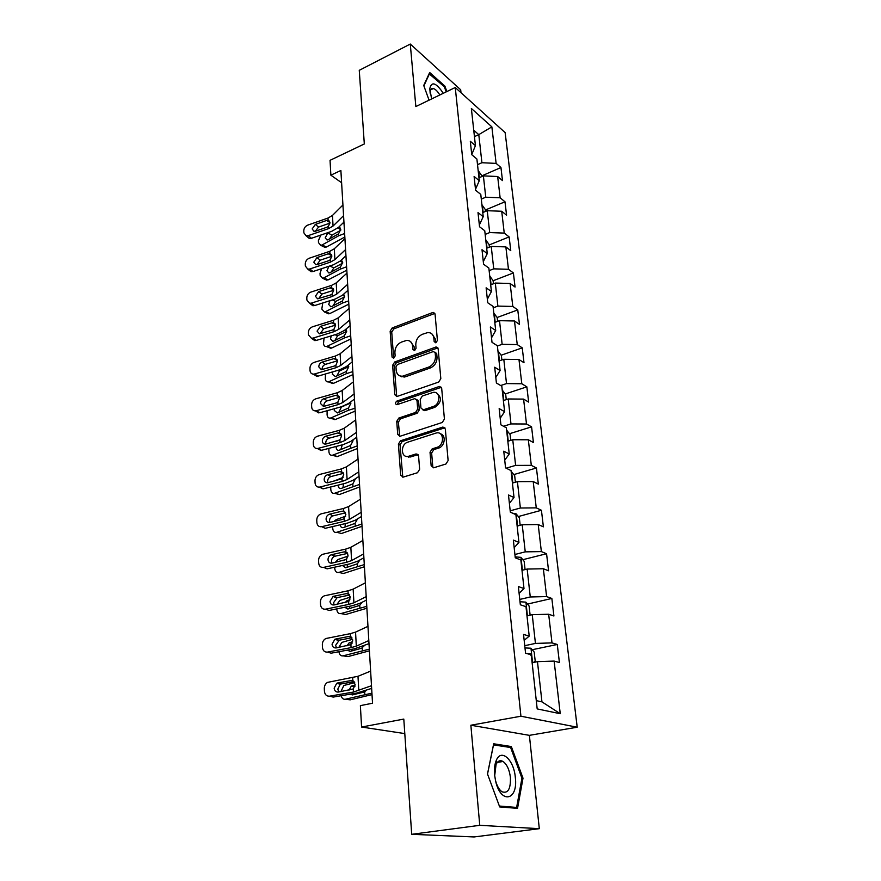 <?xml version="1.0" encoding="UTF-8"?>
<svg xmlns="http://www.w3.org/2000/svg" width="881" height="881" viewBox="0 0 881 881"><rect width="100%" height="100%" fill="white"/><g stroke="black" fill="none" stroke-linecap="round" stroke-linejoin="round"><path stroke-width="1.32" d="M435.941 342.775L437.416 340.44L435.071 314.165L432.56 312.59L392.177 327.963L390.151 331.212L392.045 357.069L393.719 358.226L395.151 355.935L394.897 352.554C394.974 347.654 397.155 344.152 401.439 342.081L406.637 340.407C410.083 340.374 412.077 342.246 412.616 346.035L412.892 349.427L414.621 350.583L416.063 348.259L415.788 344.867C415.832 339.923 418.035 336.388 422.406 334.273L427.803 332.555C431.283 332.544 433.309 334.428 433.87 338.205L434.168 341.63L435.941 342.775M501.608 761.713L501.058 760.744M431.15 465.785L433.749 467.756L445.94 464.012L448.121 460.565L445.312 428.959L442.879 427.043L400.514 440.775L398.41 444.112L400.679 475.156L403.179 477.117L417.484 472.734L419.631 469.331L418.563 455.862L416.107 453.924L408.674 456.259C400.855 458.671 400.084 444.277 407.87 442.13L436.139 433.034C444.057 430.743 444.861 445.213 436.888 447.372L432.175 448.858L430.027 452.261L431.15 465.785L432.769 466.523L433.254 467.833M461.005 92.703L460.686 89.785L410.282 44.05L359.261 70.326L364.316 143.966L330.045 160.331L330.871 175.176L340.881 170.474L372.531 703.214L360.373 705.637L361.573 727.045L404.797 733.598M479.76 825.321L539.304 828.68L529.382 735.349L470.861 725.228L479.76 825.321L411.702 834.307L403.795 719.083L361.573 727.045M470.861 725.228L520.924 716.22L455.257 87.505L505.143 132.624L577.209 727.21L520.924 716.22M410.282 44.05L415.843 106.557L455.257 87.505M438.694 382.057L440.819 378.676L438.154 348.755L436.161 346.971L394.688 361.981L392.64 365.263L394.787 394.688L396.879 396.516L438.694 382.057M441.678 388.312L444.42 419.059L442.273 422.473L399.985 436.282L397.694 434.377L396.747 421.371L398.829 418.046L415.579 412.429L417.693 409.07L416.999 400.459L414.83 398.608L396.913 404.698C395.007 403.994 394.996 402.782 396.879 401.086L439.09 386.55L441.678 388.312M539.304 828.68L474.143 836.95L411.702 834.307M557.277 644.474L552.002 642.899L548.665 614.244L553.918 615.995L551.847 598.452L546.605 596.591L543.357 568.752L548.577 570.778L546.561 553.731L541.363 551.594L538.203 524.536L543.39 526.838L541.43 510.264L536.265 507.874L533.203 481.566L538.335 484.11L536.43 467.987L531.309 465.355L528.325 439.773L533.423 442.548L531.573 426.856L526.497 423.992L523.589 399.104L528.655 402.099L526.849 386.836L521.805 383.753L518.975 359.525L523.997 362.73L522.246 347.863L517.235 344.581L514.493 320.992L519.471 324.395L517.764 309.914L512.797 306.445L510.121 283.462L515.066 287.052L513.392 272.945L508.469 269.289L505.859 246.9L510.76 250.656L509.141 236.912L504.24 233.091L501.707 211.264L506.575 215.184L504.989 201.782L500.133 197.796L497.655 176.519L502.489 180.594L500.948 167.522L496.124 163.392L491.862 126.864L471.357 108.462L475.432 145.651L470.311 141.257L471.753 154.693L476.896 159.021L479.275 180.704L474.11 176.464L475.597 190.252L480.784 194.426L483.217 216.671L478.009 212.607L479.539 226.758L484.759 230.756L487.27 253.596L482.006 249.708L483.581 264.245L488.856 268.066L491.422 291.523L486.125 287.812L487.733 302.756L493.052 306.379L495.695 330.474L490.354 326.972L492.005 342.324L497.369 345.748L500.089 370.516L494.693 367.223L496.399 383.004L501.807 386.208L504.604 411.669L499.164 408.608L500.915 424.84L506.366 427.814L509.24 454.001L503.756 451.182L505.562 467.877L511.057 470.608L514.019 497.556L508.48 494.99L510.341 512.18L515.892 514.647L518.931 542.388L513.359 540.097L515.264 557.805L520.858 559.986L523.997 588.552L518.369 586.548L520.341 604.795L525.979 606.679L529.206 636.115L523.534 634.419L525.561 653.217L531.254 654.792L537.19 708.908L560.25 713.72L554.116 661.08L559.413 662.534L557.277 644.474L532.201 649.726M526.992 615.863L532.234 614.674L535.439 643.416L524.746 645.685M524.173 640.333L529.206 636.115M535.439 643.416L552.002 642.899M532.234 614.674L548.665 614.244M521.993 570.326L527.157 569.06L530.263 596.977L519.757 599.432M519.096 593.309L523.997 588.552M530.263 596.977L546.605 596.591M527.157 569.06L543.357 568.752M517.147 526.089L522.224 524.735L525.241 551.858L514.911 554.49M514.174 547.652L518.931 542.388M525.241 551.858L541.363 551.594M522.224 524.735L538.203 524.536M512.434 483.074L517.422 481.643L520.363 508.018L510.198 510.815M509.383 503.293L514.019 497.556M520.363 508.018L536.265 507.874M517.422 481.643L533.203 481.566M507.841 441.249L512.753 439.74L515.616 465.388L506.168 468.185M504.725 460.179L509.24 454.001M515.616 465.388L531.309 465.355M512.753 439.74L528.325 439.773M503.381 400.558L508.216 398.972L510.991 423.926L503.547 426.272M500.199 418.266L504.604 411.669M510.991 423.926L526.497 423.992M508.216 398.972L523.589 399.104M499.042 360.946L503.8 359.294L506.509 383.587L500.683 385.537M495.805 377.497L500.089 370.516M506.509 383.587L521.805 383.753M503.8 359.294L518.975 359.525M494.814 322.391L499.505 320.673L502.137 344.317L497.402 346.002M491.521 337.83L495.695 330.474M502.137 344.317L517.235 344.581M499.505 320.673L514.493 320.992M490.695 284.827L495.309 283.065L497.875 306.092L493.217 307.832M487.358 299.221L491.422 291.523M497.875 306.092L512.797 306.445M495.309 283.065L510.121 283.462M486.675 248.244L491.235 246.416L493.734 268.848L489.131 270.643M483.295 261.624L487.27 253.596M493.734 268.848L508.469 269.289M491.235 246.416L505.859 246.9M482.766 212.574L487.259 210.702L489.693 232.573L485.167 234.412M479.341 225.007L483.217 216.671M489.693 232.573L504.24 233.091M487.259 210.702L501.707 211.264M478.956 177.808L483.383 175.881L485.75 197.201L481.29 199.106M475.498 189.327L479.275 180.704M485.75 197.201L500.133 197.796M483.383 175.881L497.655 176.519M474.441 136.621L478.79 134.639L481.918 162.721L477.513 164.67M471.742 154.538L475.432 145.651M481.918 162.721L496.124 163.392M473.736 130.234L478.79 134.639L491.862 126.864M529.382 735.349L577.209 727.21M330.871 175.176L341.608 182.73M536.287 700.626L541.947 701.86L537.465 661.653L532.124 662.732M541.947 701.86L560.25 713.72M537.465 661.653L554.116 661.08M481.522 175.991L500.948 167.522M485.288 210.041L504.989 201.782M489.153 244.951L509.141 236.912M493.107 280.753L513.392 272.945M497.137 317.49L517.764 309.914M501.179 355.219L522.246 347.863M505.309 393.95L526.849 386.836M408.509 457.184L409.797 456.776M417.22 454.431L417.781 454.255M509.537 433.716L531.573 426.856M513.865 474.573L536.43 467.987M518.292 516.552L541.43 510.264M522.829 559.699L546.561 553.731M527.466 604.08L551.847 598.452M446.865 91.569L444.905 86.118L429.686 72.495L423.728 85.446L429.058 100.17M517.543 808.362L523.006 778.176L511.332 746.537L493.679 743.784L487.49 773.981L499.692 806.93L517.543 808.362M444.09 86.514L444.905 86.118M507.908 747.11L511.332 746.537M521.915 778.341L523.006 778.176M435.776 342.83L435.423 339.141L431.833 333.844M410.557 341.619L414.202 346.949L414.466 350.341L412.892 349.427M434.873 313.416L393.763 328.899L391.737 332.137L393.642 357.961L392.045 357.069M437.901 347.885L396.285 362.862L394.248 366.133L396.714 396.538M435.148 352.697L433.364 351.53L397.397 364.547L395.965 366.848L396.23 370.438C396.802 374.48 398.939 376.396 402.639 376.187L428.739 367.069C433.199 364.976 435.445 361.397 435.467 356.342L435.148 352.697L436.712 353.611L435.016 352.191M400.084 375.989L404.247 377.057L405.634 376.716L404.027 375.846M436.712 353.611L437.031 357.257C437.009 362.3 434.774 365.868 430.313 367.961L405.634 376.716M416.669 399.412L418.596 401.296L419.301 409.885L417.187 413.244L400.459 418.849L398.366 422.164L399.71 436.326M441.359 387.299L398.498 401.912L397.133 404.643M433.254 406.493C440.808 404.324 440.544 390.746 433.034 392.43L422.34 395.998L420.237 399.357L420.942 407.969L423.188 409.852L433.254 406.493L434.851 407.319C441.469 402.507 442.185 397.871 437.009 393.422M422.891 409.885L424.796 410.678L423.475 409.775M434.851 407.319L425.083 410.601M440.456 433.859C446.403 435.137 444.872 446.48 438.496 448.132L433.793 449.618L431.635 453.021L432.769 466.523M406.141 456.325L410.304 457.008L408.949 456.182M418.123 454.607L410.579 456.931M444.894 427.792L402.143 441.535L400.04 444.872L402.793 477.194M481.588 176.663L481.422 175.132L478.152 170.485M344.008 223.014L342.599 223.411M344.625 233.52L338.623 235.8L322.094 244.962L326.388 247.021L325.078 247.418L323.382 246.603M344.834 237.033L326.388 247.021M340.451 228.201L339.042 227.166L340.771 229.39L338.513 233.85L328.117 239.687L327.049 240.006L325.21 237.859L327.754 233.002L329.263 232.166M322.094 244.962L320.794 245.359L318.504 242.671L318.404 240.59L320.849 235.062M340.716 230.271L332.038 235.117L329.571 238.883M478.824 176.574L478.68 175.275M343.568 215.669L333.051 226.032L328.547 228.631L308.24 235.634L311.445 238.288L309.275 238.421L307.425 236.901M343.953 222.078L338.436 227.463L331.697 231.329L311.445 238.288M342.94 204.976L332.456 215.438L327.985 218.059L307.755 225.118C305.244 226.252 303.923 228.124 303.791 230.756L303.879 232.859L306.059 235.778L308.24 235.634M330.001 222.552L326.521 220.492L328.106 220.327L330.012 222.607L328.426 226.34L326.873 227.265L315.684 231.13L313.9 231.24L312.171 228.917L315.354 224.391L318.537 227.078L330.001 223.102M318.537 227.078L315.365 231.229M326.521 220.492L315.354 224.391M443.165 93.353L442.174 91.668C435.555 82.44 431.426 81.437 429.796 88.662L431.624 98.936M439.828 94.972L439.487 94.41C437.35 91.062 435.302 89.113 433.32 88.552C431.426 88.199 430.357 89.41 430.115 92.186L430.093 93.155M429.102 73.762L444.321 86.723L446.193 91.888M423.882 85.898L429.565 73.53M515.319 777.416C513.953 760.028 501.366 748.178 496.41 760.094C494.693 763.992 494.087 768.948 494.604 774.972L495.629 781.117C500.793 804.595 518.303 800.51 515.319 777.416M510.418 777.494C509.405 769.686 506.949 764.345 503.051 761.481C500.166 759.885 497.842 760.865 496.069 764.411L494.704 775.654L495.474 780.291C496.917 785.929 499.098 789.761 502.016 791.777C507.952 793.781 510.76 789.024 510.418 777.494M500.948 760.732L501.509 761.724M487.523 774.08L493.514 744.885L510.628 747.529L521.937 778.198L516.64 807.437L499.362 806.038M512.731 807.976L516.64 807.437M485.442 211.462L485.211 209.392L481.918 204.788M346.607 266.8L340.518 269.035L323.779 277.922L328.117 279.894L325.1 279.42M346.806 270.203L328.117 279.894M341.134 260.258L342.698 262.527L340.407 267.031L329.879 272.703L328.91 273L326.939 270.753L328.932 266.26M323.779 277.922L322.611 278.286L320.144 275.478L320.034 273.352L321.62 268.683M342.676 263.155L333.833 267.879L331.289 271.954M482.601 211.033L482.458 209.7M489.396 247.154L489.098 244.533L485.772 239.962M348.634 300.895L342.467 303.053L325.507 311.676L329.879 313.548L326.862 313.019M348.821 304.154L329.879 313.548M343.491 294.287L344.669 296.457L342.346 301.005L331.685 306.511L330.838 306.775L328.701 304.43L329.935 300.696M325.507 311.676L324.472 311.995L321.818 309.077L322.743 302.987M344.669 296.831L335.672 301.434L333.073 305.795M486.477 246.372L486.323 245.006M345.583 249.587L334.912 259.631L330.353 262.142L309.782 268.98L313.03 271.524L311.048 271.678L308.956 270.049M345.947 255.765L340.363 260.985L333.536 264.74L313.03 271.524M344.934 238.63L334.306 248.772L329.769 251.316L309.286 258.21C306.753 259.322 305.41 261.228 305.278 263.915L305.366 266.073L307.799 269.146L309.782 268.98M331.807 255.765L328.283 253.794L329.89 253.64L331.829 256.019L330.232 259.807L328.657 260.721L317.325 264.498L315.695 264.619L313.768 262.175L316.984 257.582L320.199 260.181L331.829 256.283M320.199 260.181L316.984 264.586M328.283 253.794L316.984 257.582M347.654 284.332L336.817 294.034L332.192 296.479L311.367 303.13L314.638 305.564L312.876 305.74L310.288 303.328M348.006 290.278L342.324 295.322L335.408 298.956L314.638 305.564M346.982 273.099L336.201 282.911L331.597 285.378L310.861 292.096C308.284 293.197 306.929 295.124 306.797 297.877L306.896 300.08L309.594 303.306L311.367 303.13M333.635 289.761L330.1 287.889L331.73 287.768L333.69 290.234L332.071 294.078L330.474 294.992L317.545 298.802L315.398 296.225L318.658 291.589L321.895 294.067L333.69 290.278M321.895 294.067L318.647 298.692M330.1 287.889L318.658 291.589M493.448 283.781L493.096 280.576L489.726 276.05M350.704 335.804L344.46 337.908L327.269 346.233L331.697 348.017L330.827 348.292L328.228 346.618M350.891 338.932L331.697 348.017M345.848 329.23L346.685 331.212L344.339 335.815L333.525 341.134L332.809 341.365L330.507 338.921L331.267 335.859M327.269 346.233L326.399 346.519C324.704 346.629 323.756 345.616 323.536 343.469L324.054 338.062M346.696 331.322L337.555 335.782L334.923 340.451M490.453 282.625L490.299 281.226M497.6 321.367L497.181 317.556L493.789 313.074M352.829 371.595L346.508 373.621L329.076 381.638L333.558 383.312L330.144 382.035M353.006 374.568L333.558 383.312M348.204 365.13L348.755 366.815L346.376 371.474L335.419 376.594L332.357 374.249L332.787 371.837M329.076 381.638L328.371 381.869C326.565 382.057 325.541 380.999 325.287 378.698L325.518 373.962M348.744 366.672L339.493 370.967L336.817 375.945M494.527 319.814L494.373 318.382M501.873 359.966L501.388 355.506L497.952 351.079M355.01 408.266L348.601 410.227L330.937 417.913L335.463 419.477L332.115 418.321M355.175 411.086L335.463 419.477M350.561 402.011L350.88 403.311L348.469 408.024L337.357 412.936L334.251 410.447L334.461 408.674M330.937 417.913L330.397 418.09C328.47 418.343 327.369 417.242 327.093 414.786L327.115 410.722M350.825 402.914L346.145 404.974M344.24 405.811L341.465 407.022L338.789 412.319M498.712 358.005L498.558 356.53M349.768 319.946L338.767 329.296L334.086 331.652L312.986 338.117L316.29 340.429L314.77 340.606L311.951 338.304M350.098 325.651L344.339 330.496L337.324 334.009L316.29 340.429M349.085 308.438L338.139 317.898L333.481 320.277L312.469 326.807C309.859 327.897 308.493 329.846 308.35 332.655L308.46 334.912L311.467 338.293L312.986 338.117M335.485 324.582L331.961 322.82L333.613 322.721L335.595 325.287L333.954 329.197L332.346 330.1L319.462 333.811L317.061 331.113L320.365 326.422L323.635 328.789L335.573 325.1M323.635 328.789L320.354 333.459M331.961 322.82L320.365 326.422M351.937 356.475L340.771 365.428L336.024 367.696L314.649 373.962L317.986 376.154L316.742 376.33L313.669 374.139M352.257 361.904L346.409 366.562L339.295 369.943L317.986 376.154M351.233 344.669L340.121 353.755L335.397 356.045L314.11 362.377C311.478 363.446 310.09 365.417 309.958 368.291L310.057 370.615C310.277 372.784 311.389 373.962 313.394 374.139L314.649 373.962M337.379 360.274L333.855 358.633L335.529 358.556L337.544 361.221L335.892 365.186L334.251 366.089L321.444 369.679L318.779 366.859C318.878 364.547 319.99 362.972 322.116 362.113L325.419 364.36L337.5 360.792M325.419 364.36C323.305 365.208 322.193 366.782 322.094 369.084M333.855 358.633L322.116 362.113M354.162 393.928L342.819 402.485L338.007 404.665L316.356 410.711L319.726 412.771L315.442 410.865M354.459 399.082L348.535 403.531L341.321 406.769L319.726 412.771M401.538 376.793L402.199 376.231M353.435 381.814L342.158 390.514L337.368 392.717L315.805 398.829C313.129 399.875 311.731 401.879 311.588 404.82L311.698 407.198C311.962 409.566 313.195 410.788 315.398 410.865L316.356 410.711M339.295 396.835L335.815 395.327L337.511 395.283L339.548 398.058L337.875 402.077L336.223 402.98L323.481 406.438L320.53 403.509C320.629 401.141 321.763 399.534 323.911 398.697L327.247 400.811L339.46 397.375M327.247 400.811C325.111 401.648 323.988 403.245 323.878 405.601L323.999 406.383M335.815 395.327L323.911 398.697M356.442 432.362L344.923 440.489L340.044 442.57L318.096 448.385L321.51 450.312L317.281 448.528M356.728 437.218L350.704 441.436L343.392 444.542L321.51 450.312M355.704 419.94L344.251 428.21L339.394 430.313L317.534 436.205C314.825 437.229 313.405 439.256 313.273 442.273L313.383 444.707C313.68 447.295 315.046 448.561 317.457 448.506L318.096 448.385M341.233 434.333L337.808 432.967L339.526 432.945L341.608 435.842L339.912 439.916L325.596 444.123C323.668 444.156 322.578 443.143 322.325 441.084C322.435 438.661 323.569 437.031 325.75 436.216L329.131 438.187L341.443 434.895M329.131 438.187C326.95 439.013 325.816 440.621 325.717 443.033L325.904 444.079M337.808 432.967L325.75 436.216M358.787 471.809L347.092 479.484L342.136 481.455L319.891 487.039L323.338 488.812L319.186 487.149M359.052 476.357L352.929 480.332L345.506 483.273L323.338 488.812M358.027 459.056L346.387 466.875L341.465 468.89L319.307 474.54C316.565 475.542 315.134 477.59 314.991 480.685L315.101 483.173C315.464 485.993 316.962 487.303 319.583 487.094L319.891 487.039M343.194 472.789L339.868 471.577L341.608 471.588L343.711 474.595L341.993 478.746L327.776 482.755C325.662 482.909 324.461 481.863 324.175 479.616C324.274 477.139 325.43 475.498 327.644 474.694L331.047 476.522L343.469 473.372M331.047 476.522C328.844 477.326 327.699 478.956 327.589 481.433L327.886 482.744M339.868 471.577L327.644 474.694M361.188 512.313L349.305 519.504L344.284 521.365L321.73 526.684L325.21 528.314L347.687 523.028L355.219 520.253L361.441 516.519M360.417 499.208L348.59 506.564L343.59 508.458L321.136 513.865C318.36 514.845 316.896 516.916 316.753 520.087L316.874 522.642C317.292 525.682 318.911 527.036 321.73 526.684M329.582 514.163L341.971 511.2L345.165 512.224L342.004 511.189L343.733 511.233L345.87 514.361L344.13 518.579L342.423 519.449L329.979 522.389C327.71 522.675 326.411 521.596 326.069 519.162C326.168 516.618 327.336 514.956 329.582 514.163L333.018 515.848L345.528 512.863M333.018 515.848C330.793 516.629 329.626 518.281 329.527 520.814L329.923 522.4M363.666 553.907L351.585 560.591L346.486 562.331L323.613 567.386L327.126 568.84L349.922 563.84L357.565 561.23L363.886 557.761M362.862 540.449L350.847 547.299L345.77 549.083L322.71 554.292C320.056 555.36 318.68 557.431 318.57 560.514L318.691 563.146C319.109 566.274 320.75 567.683 323.613 567.386M347.18 552.75L344.13 551.858L345.925 551.935L348.094 555.184L346.332 559.468L331.983 563.124C329.681 563.377 328.36 562.243 328.007 559.743C328.084 557.277 329.186 555.614 331.311 554.755L335.044 556.208L347.621 553.389M335.044 556.208L334.791 556.274C332.677 557.122 331.575 558.785 331.498 561.241L332.038 563.113M344.13 551.858L331.564 554.689M366.199 596.635L353.92 602.791L348.744 604.41L325.552 609.167L329.109 610.456L352.224 605.732L359.977 603.32L366.408 600.126M365.384 582.815L353.16 589.136L348.017 590.799L324.274 595.842C321.785 596.999 320.497 599.058 320.431 602.031L320.552 604.729C320.981 607.945 322.655 609.432 325.552 609.167M349.206 594.334L346.354 593.618L348.171 593.728L350.374 597.109L348.59 601.47L334.031 604.95C331.697 605.17 330.353 603.981 330.001 601.404L333.062 596.448L337.126 597.626L349.757 595.005M337.126 597.626L333.536 602.736L334.229 604.917M346.354 593.618L333.613 596.283M368.809 640.564L356.32 646.147L351.067 647.634L327.545 652.083L331.135 653.184L354.58 648.768L368.996 643.659M367.961 626.358L355.55 632.118L350.319 633.648L325.893 638.516C323.569 639.76 322.38 641.808 322.347 644.661L322.468 647.436C322.909 650.74 324.593 652.292 327.545 652.083M351.244 637.062L348.634 636.511L350.484 636.655L352.719 640.179L350.902 644.606L336.146 647.92C333.778 648.097 332.412 646.852 332.049 644.198L334.868 639.276L339.262 640.179L351.915 637.745M339.262 640.179L335.617 645.344L336.509 647.843M348.634 636.511L335.705 639.011M506.267 399.611L505.694 394.468L502.236 390.107M340.044 439.806L336.608 441.238M357.245 445.874L332.831 455.092L337.412 456.534L334.163 455.51M357.4 448.528L337.412 456.534M353.05 440.731L350.616 445.489L339.053 450.301C337.401 450.565 336.443 449.651 336.201 447.548L336.256 446.425M332.831 455.092L332.478 455.213C330.419 455.554 329.241 454.409 328.932 451.777L328.844 448.374M352.951 440.06L352.29 440.335M342.291 444.828L340.826 449.585M503.018 397.21L502.853 395.701M510.771 440.346L510.121 434.498L506.63 430.192M343.094 477.381L333.26 481.389M359.536 484.44L334.78 493.206L339.405 494.538L336.3 493.646M359.679 486.929L339.405 494.538M355.274 479.11L352.818 483.922L341.244 488.448C339.482 488.79 338.469 487.843 338.183 485.596L338.183 485.112M334.78 493.206L334.615 493.272C332.434 493.701 331.168 492.512 330.827 489.704L330.694 486.973M343.557 483.768L342.929 487.81M507.434 437.494L507.258 435.941M515.407 482.226L514.669 475.619L511.145 471.379M345.66 516.178L336.135 519.669L333.976 521.442M361.882 524.008L336.784 532.3L341.454 533.501L362.025 526.309M357.576 518.843L355.065 523.347L343.48 527.576C341.685 527.994 340.606 527.058 340.242 524.779M336.784 532.3C334.483 532.807 333.15 531.573 332.765 528.589L332.666 526.563M345.209 523.611L345.099 526.992M511.971 478.879L511.795 477.282M520.164 525.274L519.35 517.874L516.156 513.854L512.676 513.227M348.072 556.087L338.007 559.501L335.298 562.397M364.294 564.622L338.833 572.419L343.557 573.476L364.426 566.736M359.855 559.975L357.389 563.807L345.627 567.782L342.445 565.481M338.833 572.419C336.498 572.859 335.143 571.549 334.758 568.487L334.692 567.177M343.656 560.536L346.949 558.851M347.114 564.457L347.356 567.21M516.629 521.431L516.453 519.79M525.076 569.578L524.162 561.34L520.935 557.365L515.165 556.858M350.374 597.12L339.89 600.402L336.927 604.355M366.771 606.326L340.936 613.572L345.715 614.498L366.892 608.231M362.08 602.274L359.624 605.412L347.83 609.046L344.79 607.251M340.936 613.572C338.568 613.958 337.192 612.581 336.806 609.421L336.773 608.892M345.099 602.67L347.07 600.611L349.911 599.708M349.239 606.337L349.68 608.474M521.431 565.184L521.244 563.499M529.349 615.323L530.076 614.784L529.107 606.04L525.847 602.141L520.01 601.745M352.598 639.287L341.828 642.392L338.811 647.414M369.315 649.154L343.094 655.838L347.94 656.598L369.414 650.839M364.216 645.773L361.595 648.24L350.087 651.411L347.323 650.134M338.921 651.72C339.394 654.792 340.793 656.169 343.094 655.838M346.905 645.872L349.151 642.811L352.587 641.786M351.585 649.33L352.103 650.85M526.364 610.203L526.177 608.463M533.523 662.446L535.196 661.036L534.194 652.039L530.902 648.218L524.988 647.931M354.713 682.632L343.832 685.506L340.903 691.607M371.936 693.149L345.319 699.239L350.209 699.833L372.013 694.602M366.177 690.528L364.095 692.048L352.411 694.922L350.087 694.184M341.189 695.715C341.883 698.358 343.26 699.536 345.319 699.239M348.986 690.208L351.288 686.156L355.12 685.088M354.173 693.479L354.625 694.371M531.452 656.532L530.307 653.724L526.893 653.592M371.496 685.726L353.457 692.048L329.582 696.177L333.216 697.091L357.003 692.995L371.65 688.402M370.626 671.113L357.994 676.289L327.567 682.379C325.408 683.689 324.318 685.715 324.307 688.457L324.428 691.31C324.88 694.713 326.598 696.331 329.582 696.177M353.303 680.98L350.979 680.584L352.852 680.771L355.12 684.438L353.292 688.942L338.315 692.059C335.903 692.191 334.527 690.902 334.152 688.16L336.74 683.304L337.864 682.907L341.454 683.887L354.096 681.652M341.454 683.887L340.33 684.273L337.764 689.118L338.888 691.959M350.979 680.584L337.864 682.907M435.423 339.141L433.87 338.205M414.202 346.949L412.616 346.035M391.737 332.137L390.151 331.212M393.763 328.899L392.177 327.963M434.113 313.559L432.56 312.59M435.732 342.555L434.168 341.63M396.406 395.514L394.787 394.688M394.248 366.133L392.64 365.263M396.285 362.862L394.688 361.981M437.174 348.017L435.61 347.092M430.313 367.961L428.739 367.069M437.031 357.257L435.467 356.342M399.324 435.159L397.694 434.377M398.366 422.164L396.747 421.371M400.459 418.849L398.829 418.046M417.187 413.244L415.579 412.429M419.301 409.885L417.693 409.07M418.596 401.296L416.999 400.459M398.498 401.912L396.879 401.086M440.676 387.42L439.09 386.55M431.635 453.021L430.027 452.261M433.793 449.618L432.175 448.858M438.496 448.132L436.888 447.372M417.638 454.706L416.008 453.957M402.331 475.872L400.679 475.156M400.04 444.872L398.41 444.112M402.143 441.535L400.514 440.775M444.266 427.902L442.68 427.098M479.319 177.654L478.57 170.837M338.623 235.8L338.513 233.85M327.754 233.002L332.038 235.117M340.771 229.798L338.062 227.816M328.426 226.34L328.547 228.631M327.985 218.059L328.106 220.327M332.456 215.438L333.051 226.032M483.129 212.431L482.336 205.13M340.518 269.035L340.407 267.031M329.769 265.985L333.833 267.879M342.698 262.736L340.286 261.051M487.05 248.09L486.191 240.304M342.467 303.053L342.346 301.005M332.302 299.947L335.672 301.434M344.669 296.445L342.599 295.08M330.232 259.807L330.353 262.142M329.769 251.316L329.89 253.64M334.306 248.772L334.912 259.631M332.071 294.078L332.192 296.479M331.597 285.378L331.73 287.768M336.201 282.911L336.817 294.034M491.069 284.684L490.155 276.37M344.46 337.908L344.339 335.815M335 334.725L337.555 335.782M346.662 330.959L345.011 329.935M495.188 322.248L494.219 313.383M346.508 373.621L346.376 371.474M337.886 370.35L339.493 370.967M348.689 366.309L347.555 365.648M499.428 360.814L498.393 351.376M348.601 410.227L348.469 408.024M333.954 329.197L334.086 331.652M333.481 320.277L333.613 322.721M338.139 317.898L338.767 329.296M335.892 365.186L336.024 367.696M335.397 356.045L335.529 358.556M340.121 353.755L340.771 365.428M337.875 402.077L338.007 404.665M337.368 392.717L337.511 395.283M342.158 390.514L342.819 402.485M339.912 439.916L340.044 442.57M339.394 430.313L339.526 432.945M344.251 428.21L344.923 440.489M341.993 478.746L342.136 481.455M341.465 468.89L341.608 471.588M346.387 466.875L347.092 479.484M344.13 518.579L344.284 521.365M343.59 508.458L343.733 511.233M348.59 506.564L349.305 519.504M346.332 559.468L346.486 562.331M345.77 549.083L345.925 551.935M350.847 547.299L351.585 560.591M348.59 601.47L348.744 604.41M348.017 590.799L348.171 593.728M353.16 589.136L353.92 602.791M350.902 644.606L351.067 647.634M350.319 633.648L350.484 636.655M355.55 632.118L356.32 646.147M503.778 400.426L502.677 390.393M350.748 447.757L350.616 445.489M508.238 441.128L507.071 430.457M352.951 486.235L352.818 483.922M512.83 482.964L511.586 471.632M355.208 525.726L355.065 523.347M517.554 525.979L516.233 513.953M357.521 566.241L357.389 563.807M345.176 559.446L346.079 559.666M522.411 570.227L521.012 557.464M359.9 607.846L359.756 605.335M347.367 600.49L349.206 600.864M527.411 615.764L525.935 602.241M362.344 650.563L362.201 647.998M349.625 642.623L352.147 643.053M532.565 662.644L530.99 648.306M364.855 694.459L364.701 691.805M351.926 685.903L354.933 686.299M528.446 654.021L530.087 653.68M353.292 688.942L353.457 692.048M352.686 677.676L352.852 680.771M357.994 676.289L358.787 690.704M434.807 313.416L433.265 312.436M437.725 347.896L436.161 346.971M404.247 377.057L402.639 376.187M424.796 410.678L423.188 409.852M441.051 387.321L439.476 386.451M410.304 457.008L408.674 456.259M417.737 454.673L416.107 453.924M444.465 427.847L442.879 427.043M320.794 245.359L325.078 247.418M329.604 221.241L328.029 220.316M309.275 238.421L306.059 235.778M430.655 89.851L433.32 88.552M430.115 92.186L429.796 88.662M496.069 764.411L496.41 760.094M497.313 762.395L503.051 761.481M495.474 780.291L495.629 781.117M342.357 261.283L341.024 260.358M322.611 278.286L326.939 280.257M344.317 295.168L343.271 294.474M324.472 311.995L328.855 313.878M331.399 254.587L329.659 253.607M311.048 271.678L307.799 269.146M333.238 288.726L331.322 287.713M312.876 305.74L309.594 303.306M346.321 329.868L345.616 329.428M326.399 346.519L330.827 348.292M328.371 381.869L332.842 383.543M330.397 418.09L334.923 419.653M335.11 323.712L333.007 322.666M314.77 340.606L311.467 338.293M337.038 359.558L334.736 358.479M316.742 376.33L313.394 374.139M338.998 396.296L336.487 395.206M318.768 412.925L315.398 410.865M341.013 433.97L338.282 432.879M320.871 450.433L317.457 448.506M343.061 472.601L340.121 471.522M323.03 488.878L319.583 487.094M331.311 554.755L334.791 556.274M333.062 596.448L336.575 597.792M334.868 639.276L338.425 640.443M332.478 455.213L337.049 456.666M334.615 493.272L339.24 494.593M345.044 559.501L345.991 559.721M347.07 600.611L349.074 601.018M349.151 642.811L352.015 643.295M351.288 686.156L354.845 686.629M528.644 654.065L530.307 653.724M336.74 683.304L340.33 684.273"/></g></svg>
